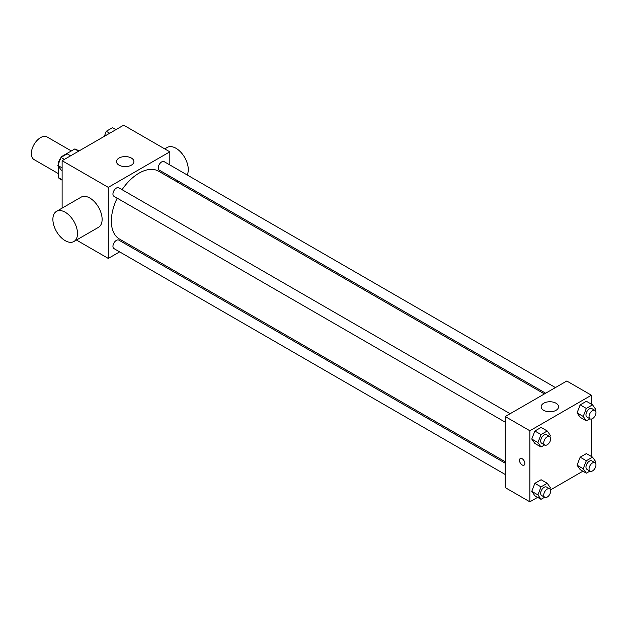 <?xml version="1.0" encoding="UTF-8"?>
<svg xmlns="http://www.w3.org/2000/svg" width="627" height="627" viewBox="0 0 627 627"><rect width="100%" height="100%" fill="white"/><g stroke="black" fill="none" stroke-linecap="round" stroke-linejoin="round"><path stroke-width="0.94" d="M71.329 150.95L47.111 136.968A13.057 7.54 120 0 0 37.048 140.464A13.057 7.54 120 0 0 31.35 153.607A13.057 7.54 120 0 0 34.054 159.579L58.272 173.569M62.23 156.703L61.799 156.46L74.754 148.975A16.851 9.726 120 0 1 76.698 149.673L78.971 150.982M62.12 179.737L58.272 177.519A16.851 9.726 120 0 0 59.855 178.86L62.12 180.168M58.272 177.519L58.272 166.014M58.272 164.399L58.272 162.558A16.851 9.726 120 0 1 60.827 157.832M61.799 156.46A16.851 9.726 120 0 0 61.18 157.314M58.86 162.895L58.272 162.558M78.602 151.201L74.754 148.975M62.12 208.125L62.12 160.708L123.668 125.181L169.823 151.828L169.823 164.94M119.639 251.866L108.283 258.426L76.455 240.047M130.659 245.51L129.421 246.223M117.178 198.148A39.164 22.611 120 0 0 111.355 221.119A39.164 22.611 120 0 0 119.467 239.044L505.237 461.77M544.408 393.928L158.639 171.21A39.164 22.611 120 0 0 122.069 189.675M169.823 176.234L169.823 177.668M108.283 258.426L108.283 187.363L169.823 151.828M555.428 387.564L164.149 161.664A4.891 2.821 120 0 0 160.379 162.973A4.891 2.821 120 0 0 158.239 167.895A4.891 2.821 120 0 0 159.258 170.136L545.647 393.215M505.237 463.196L118.848 240.117A4.891 2.821 120 0 0 115.078 241.426A4.891 2.821 120 0 0 112.946 246.348A4.891 2.821 120 0 0 113.957 248.59L505.237 474.498M505.237 422.19L113.957 196.29A4.891 2.821 -60 0 1 113.957 190.639A4.891 2.821 -60 0 1 118.848 187.818L510.127 413.718M108.283 187.363L62.12 160.708M119.052 165.152A8.707 5.024 180 0 1 116.504 161.601A8.707 5.024 180 0 1 125.204 156.578A8.707 5.024 180 0 1 133.912 161.601A8.707 5.024 180 0 1 128.535 166.241A8.707 5.024 180 0 1 119.052 165.152M56.493 211.37L81.11 197.16A17.407 10.048 60 0 1 94.528 201.823A17.407 10.048 60 0 1 102.123 219.34A17.407 10.048 60 0 1 98.517 227.311L73.9 241.52A17.407 10.048 60 0 1 56.493 231.473A17.407 10.048 60 0 1 56.493 211.37A17.407 10.048 60 0 1 69.91 216.033A17.407 10.048 60 0 1 77.505 233.55A17.407 10.048 60 0 1 73.9 241.52M187.136 174.933A17.407 10.048 -120 0 0 183.037 154.924A17.407 10.048 -120 0 0 167.276 147.416L164.729 148.881M537.613 497.344L529.854 501.819L505.237 487.61L505.237 416.54L566.784 381.012L591.402 395.222L591.402 404.18M582.906 471.19L550.49 489.906M580.171 417.308L577.059 412.887L580.171 404.87L586.386 401.28L580.171 404.87L577.059 412.887L580.171 417.308L586.323 420.858L583.212 416.438L586.323 408.428L592.539 404.83L595.65 409.259L595.156 410.528M534.87 495.761L531.767 491.341L534.87 483.331L541.093 479.733L534.87 483.331L531.767 491.341L534.87 495.761L541.023 499.319L537.919 494.891L541.023 486.881L547.246 483.292L550.357 487.712L549.863 488.982M591.402 419.048L591.402 456.48M529.854 501.819L529.854 430.757L591.402 395.222M580.171 469.615L577.059 465.187L580.171 457.177L586.386 453.587L580.171 457.177L577.059 465.187L580.171 469.615L586.323 473.166L583.212 468.745L586.323 460.727L592.539 457.138L595.65 461.558L595.156 462.828M534.87 443.461L531.767 439.033L534.87 431.023L541.093 427.434L534.87 431.023L531.767 439.033L534.87 443.461L541.023 447.012L537.919 442.591L541.023 434.574L547.246 430.984L550.357 435.412L549.863 436.682M529.854 430.757L505.237 416.54M543.703 410.324A8.707 5.024 180 0 1 541.156 406.774A8.707 5.024 180 0 1 549.855 401.75A8.707 5.024 180 0 1 558.563 406.774A8.707 5.024 180 0 1 553.186 411.414A8.707 5.024 180 0 1 543.703 410.324M524.854 463.4A3.809 2.202 60 0 1 524.07 465.148A3.809 2.202 60 0 1 520.261 462.945A3.809 2.202 60 0 1 520.261 458.549A3.809 2.202 60 0 1 523.192 459.567A3.809 2.202 60 0 1 524.854 463.4M524.07 465.14A3.809 2.202 60 0 1 520.261 462.945A3.809 2.202 60 0 1 520.261 458.549M544.628 444.935L541.023 447.012M549.66 436.541L546.579 434.762A4.891 2.821 120 0 0 542.81 436.071A4.891 2.821 120 0 0 540.678 440.993A4.891 2.821 120 0 0 541.689 443.234L544.769 445.013A4.891 2.821 120 0 0 549.66 442.192A4.891 2.821 120 0 0 549.66 436.541A4.891 2.821 120 0 0 545.89 437.85A4.891 2.821 120 0 0 543.75 442.772A4.891 2.821 120 0 0 544.769 445.013M537.919 442.591L531.767 439.033M541.023 434.574L534.87 431.023M547.246 430.984L541.093 427.434M589.929 418.781L586.323 420.858M594.952 410.387L591.88 408.608A4.891 2.821 120 0 0 588.11 409.925A4.891 2.821 120 0 0 585.971 414.847A4.891 2.821 120 0 0 586.99 417.08L590.062 418.86A4.891 2.821 120 0 0 594.952 416.038A4.891 2.821 120 0 0 594.952 410.387A4.891 2.821 120 0 0 591.183 411.696A4.891 2.821 120 0 0 589.051 416.618A4.891 2.821 120 0 0 590.062 418.86M583.212 416.438L577.059 412.887M586.323 408.428L580.171 404.87M592.539 404.83L586.386 401.28M544.628 497.235L541.023 499.319M549.66 488.841L546.579 487.069A4.891 2.821 120 0 0 542.81 488.378A4.891 2.821 120 0 0 540.678 493.3A4.891 2.821 120 0 0 541.689 495.542L544.769 497.313A4.891 2.821 120 0 0 549.66 494.491A4.891 2.821 120 0 0 549.66 488.841A4.891 2.821 120 0 0 545.89 490.157A4.891 2.821 120 0 0 543.75 495.079A4.891 2.821 120 0 0 544.769 497.313M537.919 494.891L531.767 491.341M541.023 486.881L534.87 483.331M547.246 483.292L541.093 479.733M589.929 471.089L586.323 473.166M594.952 462.695L591.88 460.916A4.891 2.821 120 0 0 588.11 462.224A4.891 2.821 120 0 0 585.971 467.146A4.891 2.821 120 0 0 586.99 469.388L590.062 471.167A4.891 2.821 120 0 0 594.952 468.338A4.891 2.821 120 0 0 594.952 462.695A4.891 2.821 120 0 0 591.183 464.004A4.891 2.821 120 0 0 589.051 468.925A4.891 2.821 120 0 0 590.062 471.167M583.212 468.745L577.059 465.187M586.323 460.727L580.171 457.177M592.539 457.138L586.386 453.587M62.12 170.52L60.984 169.862L57.872 165.442L60.984 157.424L67.199 153.834L70.616 155.809M62.12 167.895L57.872 165.442M64.401 159.399L60.984 157.424M104.309 136.357L106.276 131.27L112.499 127.681L115.909 129.656M109.694 133.245L106.276 131.27M177.167 181.908L178.405 181.187"/></g></svg>
